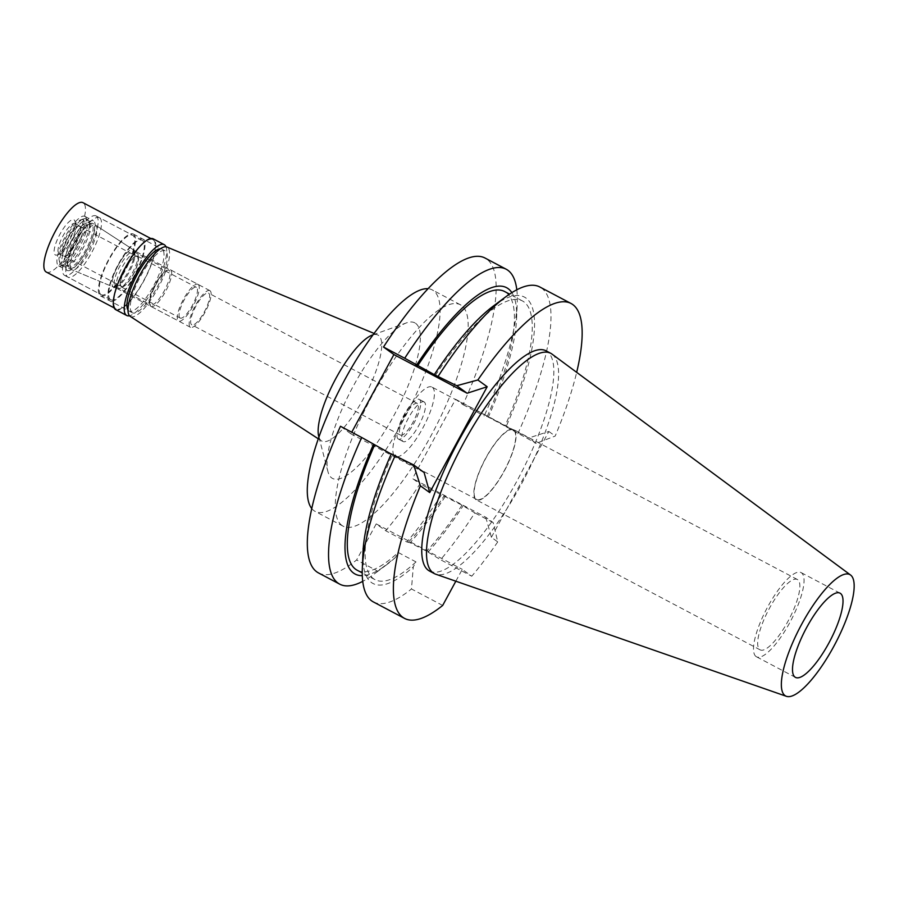 <?xml version="1.0" encoding="UTF-8"?>
<svg xmlns="http://www.w3.org/2000/svg" width="899" height="899" viewBox="0 0 899 899"><rect width="100%" height="100%" fill="white"/><g stroke="black" fill="none" stroke-linecap="round" stroke-linejoin="round"><path stroke-width="0.67" stroke-dasharray="4.5 3.37" d="M756.048 656.517A47.647 13.451 -62.1 0 1 767.33 607.555A47.647 13.451 -62.1 0 1 801.031 572.551A47.647 13.451 -62.1 0 1 801.492 572.843A47.647 13.451 -62.1 0 1 790.221 621.816A47.647 13.451 -62.1 0 1 756.509 656.809A47.647 13.451 -62.1 0 1 756.048 656.517M797.75 579.731A39.803 11.238 117.9 0 0 797.368 579.495A39.803 11.238 117.9 0 0 769.207 608.724A39.803 11.238 117.9 0 0 759.79 649.629A39.803 11.238 117.9 0 0 760.183 649.876A39.803 11.238 117.9 0 0 788.333 620.636A39.803 11.238 117.9 0 0 797.75 579.731M475.953 499.664A39.803 11.238 -62.1 0 1 485.37 458.76A39.803 11.238 -62.1 0 1 513.52 429.52A39.803 11.238 -62.1 0 1 513.902 429.756A39.803 11.238 -62.1 0 1 504.485 470.66A39.803 11.238 -62.1 0 1 476.335 499.9A39.803 11.238 -62.1 0 1 475.953 499.664M513.632 430.25A39.241 11.08 117.9 0 0 513.262 430.014A39.241 11.08 117.9 0 0 485.505 458.838A39.241 11.08 117.9 0 0 476.223 499.17A39.241 11.08 117.9 0 0 476.594 499.406A39.241 11.08 117.9 0 0 504.35 470.582A39.241 11.08 117.9 0 0 513.632 430.25M432.34 387.3A39.241 11.08 -62.1 0 1 423.047 427.621A39.241 11.08 -62.1 0 1 395.29 456.445A39.241 11.08 -62.1 0 1 394.919 456.209A39.241 11.08 -62.1 0 1 404.202 415.877A39.241 11.08 -62.1 0 1 431.958 387.064A39.241 11.08 -62.1 0 1 432.34 387.3M424.317 402.067A22.419 6.327 117.9 0 0 424.103 401.932A22.419 6.327 117.9 0 0 408.236 418.395A22.419 6.327 117.9 0 0 402.932 441.443A22.419 6.327 117.9 0 0 403.157 441.578A22.419 6.327 117.9 0 0 419.013 425.103A22.419 6.327 117.9 0 0 424.317 402.067M398.178 438.926A22.419 6.327 -62.1 0 1 403.482 415.889A22.419 6.327 -62.1 0 1 419.35 399.414A22.419 6.327 -62.1 0 1 419.563 399.549A22.419 6.327 -62.1 0 1 414.259 422.597A22.419 6.327 -62.1 0 1 398.392 439.06A22.419 6.327 -62.1 0 1 398.178 438.926M417.428 403.494A17.935 5.068 117.9 0 0 417.248 403.381A17.935 5.068 117.9 0 0 404.561 416.563A17.935 5.068 117.9 0 0 400.325 434.992A17.935 5.068 117.9 0 0 400.493 435.105A17.935 5.068 117.9 0 0 413.18 421.923A17.935 5.068 117.9 0 0 417.428 403.494M191.599 324.708A17.935 5.068 -62.1 0 1 195.836 306.278A17.935 5.068 -62.1 0 1 208.534 293.096A17.935 5.068 -62.1 0 1 208.703 293.209A17.935 5.068 -62.1 0 1 204.455 311.65A17.935 5.068 -62.1 0 1 191.768 324.82A17.935 5.068 -62.1 0 1 191.599 324.708M210.04 290.748A20.744 5.855 117.9 0 0 209.838 290.624A20.744 5.855 117.9 0 0 195.173 305.862A20.744 5.855 117.9 0 0 190.262 327.169A20.744 5.855 117.9 0 0 190.464 327.303A20.744 5.855 117.9 0 0 205.129 312.065A20.744 5.855 117.9 0 0 210.04 290.748M117.252 288.601A20.744 5.855 -62.1 0 1 122.163 267.284A20.744 5.855 -62.1 0 1 136.828 252.046A20.744 5.855 -62.1 0 1 136.963 252.125A20.744 5.855 -62.1 0 1 137.03 252.169A20.744 5.855 -62.1 0 1 132.243 273.251A20.744 5.855 -62.1 0 1 117.589 288.781A20.744 5.855 -62.1 0 1 117.454 288.725A20.744 5.855 -62.1 0 1 117.252 288.601M95.687 225.267A25.228 7.125 -62.1 0 1 89.878 250.9A25.228 7.125 -62.1 0 1 72.044 269.79A25.228 7.125 -62.1 0 1 71.639 269.565A25.228 7.125 -62.1 0 1 77.764 243.359A25.228 7.125 -62.1 0 1 95.609 225.2A25.228 7.125 -62.1 0 1 95.687 225.267M99.699 217.884A33.634 9.496 117.9 0 0 99.373 217.682A33.634 9.496 117.9 0 0 75.583 242.382A33.634 9.496 117.9 0 0 67.627 276.948A33.634 9.496 117.9 0 0 67.953 277.15A33.634 9.496 117.9 0 0 91.743 252.45A33.634 9.496 117.9 0 0 99.699 217.884M110.42 299.558A33.634 9.496 -62.1 0 1 118.376 264.991A33.634 9.496 -62.1 0 1 142.166 240.291A33.634 9.496 -62.1 0 1 142.492 240.494A33.634 9.496 -62.1 0 1 134.535 275.06A33.634 9.496 -62.1 0 1 110.746 299.76A33.634 9.496 -62.1 0 1 110.42 299.558M143.155 239.258A35.039 9.889 117.9 0 0 142.817 239.044A35.039 9.889 117.9 0 0 118.039 264.778A35.039 9.889 117.9 0 0 109.757 300.783A35.039 9.889 117.9 0 0 110.094 300.996A35.039 9.889 117.9 0 0 134.872 275.263A35.039 9.889 117.9 0 0 143.155 239.258M132.097 312.594A35.039 9.889 -62.1 0 1 140.39 276.589A35.039 9.889 -62.1 0 1 165.169 250.855A35.039 9.889 -62.1 0 1 165.506 251.068A35.039 9.889 -62.1 0 1 157.213 287.073A35.039 9.889 -62.1 0 1 132.434 312.807A35.039 9.889 -62.1 0 1 132.097 312.594M130.366 316.459A39.241 11.08 117.9 0 0 158.123 287.894A39.241 11.08 117.9 0 0 167.506 247.371A39.241 11.08 117.9 0 0 166.877 247.011M318.336 438.824L321.516 440.903A59.986 16.935 -62.1 0 0 363.96 397.74A59.986 16.935 -62.1 0 0 378.513 335.417A59.986 16.935 117.9 0 0 377.546 334.866A59.986 16.935 117.9 0 0 372.287 335.08M318.729 436.453A59.986 16.935 117.9 0 0 321.314 440.768A59.986 16.935 -62.1 0 0 321.516 440.903M415.653 323.37A88.012 24.846 -62.1 0 1 393.987 415.372A88.012 24.846 -62.1 0 1 331.731 477.942A88.012 24.846 -62.1 0 1 327.933 471.604A88.012 24.846 -62.1 0 1 351.723 389.042A88.012 24.846 -62.1 0 1 406.517 322.865A88.012 24.846 -62.1 0 1 415.653 323.37M311.807 508.609A125.276 35.376 117.9 0 0 313.953 510.666A125.276 35.376 117.9 0 0 315.167 511.419A125.276 35.376 117.9 0 0 403.786 419.395A125.276 35.376 117.9 0 0 433.419 290.635A125.276 35.376 117.9 0 0 432.217 289.883A125.276 35.376 117.9 0 0 428.003 288.703M342.002 525.488A125.276 35.376 -62.1 0 1 371.647 396.729A125.276 35.376 -62.1 0 1 460.266 304.705A125.276 35.376 -62.1 0 1 461.479 305.458A125.276 35.376 -62.1 0 1 431.835 434.217A125.276 35.376 -62.1 0 1 343.216 526.241A125.276 35.376 -62.1 0 1 342.002 525.488M318.538 572.955A178.114 50.288 117.9 0 0 356.611 559.987L376.22 523.881L385.705 530.758A178.114 50.288 117.9 0 0 419.968 483.92L412.551 478.538L455.579 399.291L463.007 404.674A178.114 50.288 117.9 0 0 486.662 259.058A178.114 50.288 117.9 0 0 484.943 257.991M424.092 472.503L350.868 433.812L351.734 432.228M350.868 433.812L340.474 426.272M442.668 605.454L411.461 588.969L413.282 566.898L415.99 561.909L398.167 552.48L395.448 557.481L377.838 571.202L356.611 559.987M455.838 581.204L462.277 569.359L471.761 576.225L440.555 559.74A178.114 50.288 117.9 0 0 474.818 512.902L462.019 505.171L419.968 483.92M376.22 523.881L462.277 569.359M377.838 571.202A178.114 50.288 -62.1 0 1 374.04 574.146A178.114 50.288 -62.1 0 1 362.747 581.361M391.211 454.051L392.324 454.636L391.29 453.883M516.801 289.781A178.114 50.288 -62.1 0 1 517.217 303.177A178.114 50.288 -62.1 0 1 484.224 415.877L487.224 416.507L506.092 426.677A161.977 45.737 117.9 0 0 525.926 298.03A161.977 45.737 117.9 0 0 493.18 306.177M463.007 404.674L484.224 415.877M455.579 399.291L528.803 437.97L536.22 443.353L555.189 436.06A178.114 50.288 -62.1 0 0 576.675 372.355M506.092 426.677L536.22 443.353M485.775 517.228L491.393 537.299L497.731 541.895L493.191 522.611L485.775 517.228L412.551 478.538M491.393 537.299L548.851 431.464L528.803 437.97M493.191 522.611L474.818 512.902M441.195 495.135A178.114 50.288 -62.1 0 1 406.921 541.973L385.705 530.758M445.23 496.506A161.977 45.737 -62.1 0 1 410.124 542.738L426.643 551.211L440.555 559.74M410.124 542.738L406.921 541.973M548.851 431.464L555.189 436.06M497.731 541.895A178.114 50.288 -62.1 0 1 471.761 576.225M429.598 571.09A124.579 35.173 117.9 0 0 517.723 479.583A124.579 35.173 117.9 0 0 547.199 351.543A124.579 35.173 117.9 0 0 545.996 350.79M373.377 601.937A178.114 50.288 117.9 0 0 411.461 588.969M362.971 552.604A161.977 45.737 117.9 0 0 371.456 582.53A161.977 45.737 117.9 0 0 413.282 566.898M415.99 561.909A157.651 44.512 -62.1 0 1 375.04 579.675A157.651 44.512 -62.1 0 1 373.523 578.72A157.651 44.512 -62.1 0 1 392.324 454.636M357.218 570.247A157.651 44.512 117.9 0 0 398.167 552.48M395.448 557.481A161.977 45.737 -62.1 0 1 386.368 564.965A161.977 45.737 -62.1 0 1 362.308 575.663M517.846 433.644A178.114 50.288 117.9 0 0 541.513 288.04A178.114 50.288 117.9 0 0 539.793 286.972M435.363 375.389A157.651 44.512 -62.1 0 1 522.341 300.884A157.651 44.512 -62.1 0 1 523.859 301.839A157.651 44.512 -62.1 0 1 505.058 425.924M487.224 416.507A157.651 44.512 117.9 0 0 506.036 292.411A157.651 44.512 117.9 0 0 504.508 291.467M511.857 292.636A161.977 45.737 -62.1 0 1 516.577 318.538A161.977 45.737 -62.1 0 1 488.269 417.26M427.958 552.166A161.977 45.737 117.9 0 0 463.064 505.923M462.019 505.171A157.651 44.512 -62.1 0 1 426.643 551.211M408.809 541.794A157.651 44.512 117.9 0 0 444.196 495.754M552.11 354.172A124.579 35.173 -62.1 0 1 523.566 480.044A124.579 35.173 -62.1 0 1 435.745 574.203M137.592 256.271A17.373 4.911 -62.1 0 1 133.479 274.128A17.373 4.911 -62.1 0 1 121.185 286.893A17.373 4.911 -62.1 0 1 121.028 286.792A17.373 4.911 -62.1 0 1 125.13 268.936A17.373 4.911 -62.1 0 1 137.423 256.17A17.373 4.911 -62.1 0 1 137.592 256.271M179.98 317.943A17.373 4.911 117.9 0 0 180.148 318.044A17.373 4.911 117.9 0 0 192.442 305.278A17.373 4.911 117.9 0 0 196.544 287.422A17.373 4.911 117.9 0 0 196.387 287.32A17.373 4.911 117.9 0 0 184.093 300.075A17.373 4.911 117.9 0 0 179.98 317.943M198.151 284.466A20.744 5.855 -62.1 0 1 193.251 305.784A20.744 5.855 -62.1 0 1 178.575 321.022A20.744 5.855 -62.1 0 1 178.373 320.898A20.744 5.855 -62.1 0 1 183.284 299.581A20.744 5.855 -62.1 0 1 197.949 284.342A20.744 5.855 -62.1 0 1 198.151 284.466M150.796 306.323A20.744 5.855 117.9 0 0 150.998 306.447A20.744 5.855 117.9 0 0 165.674 291.209A20.744 5.855 117.9 0 0 170.574 269.902A20.744 5.855 117.9 0 0 170.372 269.767A20.744 5.855 117.9 0 0 168.428 269.779A20.744 5.855 117.9 0 0 155.516 285.376A20.744 5.855 117.9 0 0 149.908 304.828A20.744 5.855 117.9 0 0 150.796 306.323M150.38 304.84A19.621 5.54 -62.1 0 1 149.537 303.424A19.621 5.54 -62.1 0 1 154.842 285.017A19.621 5.54 -62.1 0 1 167.057 270.273A19.621 5.54 -62.1 0 1 168.9 270.262A19.621 5.54 -62.1 0 1 169.091 270.374A19.621 5.54 -62.1 0 1 164.45 290.546A19.621 5.54 -62.1 0 1 150.571 304.952A19.621 5.54 -62.1 0 1 150.38 304.84M115.196 286.242A19.621 5.54 117.9 0 0 115.387 286.365A19.621 5.54 117.9 0 0 117.241 286.354A19.621 5.54 117.9 0 0 129.456 271.61A19.621 5.54 117.9 0 0 134.749 253.203A19.621 5.54 117.9 0 0 133.906 251.787A19.621 5.54 117.9 0 0 133.715 251.675A19.621 5.54 117.9 0 0 119.837 266.082A19.621 5.54 117.9 0 0 115.196 286.242M134.749 253.203L134.254 251.293A21.138 5.967 -62.1 0 0 133.344 249.776A21.138 5.967 117.9 0 0 133.277 249.72A21.138 5.967 117.9 0 0 118.32 264.935A21.138 5.967 117.9 0 0 113.184 286.905A21.138 5.967 -62.1 0 0 113.532 287.096L69.279 268.644A25.498 7.203 -62.1 0 1 68.863 268.408A25.498 7.203 117.9 0 1 67.526 263.699A25.498 7.203 117.9 0 1 88.023 224.907A25.498 7.203 117.9 0 1 93.091 223.57A25.498 7.203 117.9 0 1 93.181 223.626A25.498 7.203 -62.1 0 1 87.304 249.54A25.498 7.203 -62.1 0 1 69.279 268.644M134.254 251.293A21.138 5.967 -62.1 0 1 128.546 271.127A21.138 5.967 -62.1 0 1 115.375 287.017A21.138 5.967 -62.1 0 1 113.532 287.096M68.841 266.823A24.104 6.81 -62.1 0 1 67.582 262.373A24.104 6.81 -62.1 0 1 86.956 225.705A24.104 6.81 -62.1 0 1 91.597 224.345A24.104 6.81 -62.1 0 1 91.833 224.492A24.104 6.81 -62.1 0 1 86.124 249.259A24.104 6.81 -62.1 0 1 69.077 266.969A24.104 6.81 -62.1 0 1 68.841 266.823M65.987 265.317A24.104 6.81 117.9 0 0 66.223 265.463A24.104 6.81 117.9 0 0 68.493 265.452A24.104 6.81 117.9 0 0 83.506 247.326A24.104 6.81 117.9 0 0 90.012 224.716A24.104 6.81 117.9 0 0 88.979 222.986A24.104 6.81 117.9 0 0 88.743 222.84A24.104 6.81 117.9 0 0 71.695 240.539A24.104 6.81 117.9 0 0 65.987 265.317M63.02 266.284A26.341 7.439 -62.1 0 1 69.257 239.201A26.341 7.439 -62.1 0 1 87.888 219.85A26.341 7.439 -62.1 0 1 88.147 220.008A26.341 7.439 -62.1 0 1 89.282 221.907A26.341 7.439 -62.1 0 1 82.157 246.618A26.341 7.439 -62.1 0 1 65.751 266.43A26.341 7.439 -62.1 0 1 63.278 266.441A26.341 7.439 -62.1 0 1 63.02 266.284M61.121 265.272A26.341 7.439 117.9 0 0 61.368 265.43A26.341 7.439 117.9 0 0 80.011 246.079A26.341 7.439 117.9 0 0 86.248 219.008A26.341 7.439 117.9 0 0 85.989 218.85A26.341 7.439 117.9 0 0 83.506 218.85A26.341 7.439 117.9 0 0 67.099 238.662A26.341 7.439 117.9 0 0 59.986 263.373A26.341 7.439 117.9 0 0 61.121 265.272M83.27 219.963A24.104 6.81 117.9 0 0 80.764 219.828A24.104 6.81 117.9 0 0 65.762 237.954A24.104 6.81 117.9 0 0 59.244 260.564A24.104 6.81 117.9 0 0 60.289 262.306A24.104 6.81 117.9 0 0 77.336 245.169A24.104 6.81 117.9 0 0 83.27 219.963M79.797 226.368A16.811 4.753 -62.1 0 1 75.819 243.651A16.811 4.753 -62.1 0 1 63.919 256.001A16.811 4.753 -62.1 0 1 63.762 255.9A16.811 4.753 -62.1 0 1 67.74 238.617A16.811 4.753 -62.1 0 1 79.64 226.267A16.811 4.753 -62.1 0 1 79.797 226.368M121.286 286.298A16.811 4.753 117.9 0 0 121.455 286.399A16.811 4.753 117.9 0 0 133.344 274.049A16.811 4.753 117.9 0 0 137.322 256.766A16.811 4.753 117.9 0 0 137.165 256.665A16.811 4.753 117.9 0 0 125.264 269.015A16.811 4.753 117.9 0 0 121.286 286.298M133.648 234.234A35.039 9.889 -62.1 0 1 125.366 270.239A35.039 9.889 -62.1 0 1 100.576 295.973A35.039 9.889 -62.1 0 1 100.239 295.76A35.039 9.889 -62.1 0 1 108.532 259.755A35.039 9.889 -62.1 0 1 133.31 234.021A35.039 9.889 -62.1 0 1 133.648 234.234M128.018 310.054A35.039 9.889 117.9 0 0 128.771 310.84A35.039 9.889 117.9 0 0 129.108 311.043A35.039 9.889 117.9 0 0 153.886 285.309A35.039 9.889 117.9 0 0 162.18 249.304A35.039 9.889 117.9 0 0 161.842 249.09A35.039 9.889 117.9 0 0 160.415 248.753M165.989 246.787A40.084 11.316 -62.1 0 1 155.482 285.354A40.084 11.316 -62.1 0 1 129.535 315.774M115.814 309.728A40.084 11.316 117.9 0 0 144.166 280.286A40.084 11.316 117.9 0 0 153.65 239.1A40.084 11.316 117.9 0 0 153.257 238.853M153.246 239.831A39.241 11.08 -62.1 0 1 143.964 280.162A39.241 11.08 -62.1 0 1 116.207 308.986A39.241 11.08 -62.1 0 1 115.825 308.75A39.241 11.08 -62.1 0 1 125.107 268.419A39.241 11.08 -62.1 0 1 152.864 239.606A39.241 11.08 -62.1 0 1 153.246 239.831M46.321 272.06A39.241 11.08 117.9 0 0 74.078 243.236A39.241 11.08 117.9 0 0 83.36 202.904A39.241 11.08 117.9 0 0 82.978 202.668M74.134 219.895A19.902 5.619 -62.1 0 1 74.999 221.323A19.902 5.619 -62.1 0 1 69.616 239.988A19.902 5.619 -62.1 0 1 57.221 254.956A19.902 5.619 -62.1 0 1 55.154 254.844A19.902 5.619 -62.1 0 1 60.053 234.032A19.902 5.619 -62.1 0 1 74.134 219.895M75.179 223.604A17.092 4.832 -62.1 0 1 75.909 224.84A17.092 4.832 -62.1 0 1 71.291 240.876A17.092 4.832 -62.1 0 1 60.649 253.732A17.092 4.832 -62.1 0 1 59.042 253.743A17.092 4.832 -62.1 0 1 58.873 253.63A17.092 4.832 -62.1 0 1 62.919 236.066A17.092 4.832 -62.1 0 1 75.01 223.503A17.092 4.832 -62.1 0 1 75.179 223.604M79.932 226.121A17.092 4.832 117.9 0 0 79.764 226.02A17.092 4.832 117.9 0 0 67.672 238.572A17.092 4.832 117.9 0 0 63.627 256.148A17.092 4.832 117.9 0 0 63.795 256.249A17.092 4.832 117.9 0 0 75.887 243.696A17.092 4.832 117.9 0 0 79.932 226.121M85.147 216.524A28.026 7.911 -62.1 0 1 78.516 245.326A28.026 7.911 -62.1 0 1 58.682 265.913A28.026 7.911 -62.1 0 1 58.413 265.744A28.026 7.911 -62.1 0 1 65.043 236.943A28.026 7.911 -62.1 0 1 84.877 216.356A28.026 7.911 -62.1 0 1 85.147 216.524M66.975 270.273A28.026 7.911 117.9 0 0 67.245 270.442A28.026 7.911 117.9 0 0 87.068 249.855A28.026 7.911 117.9 0 0 93.698 221.042A28.026 7.911 117.9 0 0 93.429 220.873A28.026 7.911 117.9 0 0 73.606 241.46A28.026 7.911 117.9 0 0 66.975 270.273M96.373 216.12A33.634 9.496 -62.1 0 1 88.417 250.686A33.634 9.496 -62.1 0 1 64.627 275.397A33.634 9.496 -62.1 0 1 64.301 275.195A33.634 9.496 -62.1 0 1 72.257 240.629A33.634 9.496 -62.1 0 1 96.047 215.917A33.634 9.496 -62.1 0 1 96.373 216.12M100.913 294.535A33.634 9.496 117.9 0 0 101.239 294.737A33.634 9.496 117.9 0 0 125.028 270.026A33.634 9.496 117.9 0 0 132.985 235.459A33.634 9.496 117.9 0 0 132.659 235.257A33.634 9.496 117.9 0 0 108.869 259.968A33.634 9.496 117.9 0 0 100.913 294.535M840.014 593.149L801.031 572.551M795.503 677.408L756.509 656.809M797.368 579.495L513.52 429.52M760.183 649.876L476.335 499.9M513.262 430.014L431.958 387.064M476.594 499.406L395.29 456.445M424.103 401.932L419.35 399.414M403.157 441.578L398.392 439.06M417.248 403.381L208.534 293.096M400.493 435.105L191.768 324.82M209.838 290.624L136.828 252.046M190.464 327.303L117.454 288.725M117.589 288.781L72.044 269.79M136.963 252.125L95.609 225.2M142.166 240.291L99.373 217.682M110.746 299.76L67.953 277.15M165.169 250.855L142.817 239.044M132.434 312.807L110.094 300.996M374.029 333.405L377.546 334.866M318.92 437.161L327.933 471.604M372.984 334.833L406.517 322.865M460.266 304.705L432.217 289.883M343.216 526.241L315.167 511.419M375.04 579.675L362.252 572.91M386.368 564.965L374.04 574.146M522.341 300.884L509.542 294.13M516.577 318.538L517.217 303.177M121.185 286.893L180.148 318.044M137.423 256.17L196.387 287.32M150.998 306.447L178.575 321.022M170.372 269.767L197.949 284.342M149.537 303.424L149.908 304.828M167.057 270.273L168.428 269.779M115.387 286.365L150.571 304.952M133.715 251.675L168.9 270.262M117.241 286.354L115.375 287.017M133.277 249.72L93.091 223.57M67.582 262.373L67.526 263.699M86.956 225.705L88.023 224.907M66.223 265.463L69.077 266.969M88.743 222.84L91.597 224.345M90.012 224.716L89.282 221.907M68.493 265.452L65.751 266.43M61.368 265.43L63.278 266.441M85.989 218.85L87.888 219.85M59.244 260.564L59.986 263.373M80.764 219.828L83.506 218.85M63.919 256.001L121.455 286.399M79.64 226.267L137.165 256.665M100.576 295.973L129.108 311.043M133.31 234.021L161.842 249.09M114.173 307.908L116.207 308.986M150.83 238.527L152.864 239.606M75.909 224.84L74.999 221.323M60.649 253.732L57.221 254.956M75.01 223.503L79.764 226.02M59.042 253.743L63.795 256.249M58.682 265.913L67.245 270.442M84.877 216.356L93.429 220.873M64.627 275.397L101.239 294.737M96.047 215.917L132.659 235.257"/><path stroke-width="1.35" d="M840.475 593.441A47.647 13.451 117.9 0 0 840.014 593.149A47.647 13.451 117.9 0 0 806.313 628.154A47.647 13.451 117.9 0 0 795.042 677.127A47.647 13.451 117.9 0 0 795.503 677.408A47.647 13.451 117.9 0 0 829.204 642.414A47.647 13.451 117.9 0 0 840.475 593.441M374.029 333.405L166.877 247.011A39.241 11.08 117.9 0 0 139.143 276.409A39.241 11.08 117.9 0 0 130.097 316.291A39.241 11.08 117.9 0 0 130.22 316.381A39.241 11.08 117.9 0 0 130.366 316.459M372.984 334.833L372.287 335.08A59.986 16.935 117.9 0 0 334.945 380.176A59.986 16.935 117.9 0 0 318.729 436.453L318.92 437.161M428.003 288.703A125.276 35.376 117.9 0 0 342.418 384.131A125.276 35.376 117.9 0 0 311.807 508.609M571 303.457L539.793 286.972A178.114 50.288 117.9 0 0 505.508 296.996L493.18 306.177A161.977 45.737 117.9 0 0 434.318 374.636L404.73 358.24A178.114 50.288 -62.1 0 1 506.171 269.206L484.943 257.991A178.114 50.288 117.9 0 0 383.502 347.025L393.897 354.566L467.12 393.245L487.179 386.739L477.863 379.985A178.114 50.288 -62.1 0 1 571 303.457A178.114 50.288 -62.1 0 1 572.719 304.525A178.114 50.288 -62.1 0 1 576.675 372.355M351.734 432.228L393.897 354.566M361.701 437.487L340.474 426.272A178.114 50.288 117.9 0 0 316.819 571.888A178.114 50.288 117.9 0 0 318.538 572.955L339.755 584.17A178.114 50.288 -62.1 0 1 338.035 583.103A178.114 50.288 -62.1 0 1 361.701 437.487L391.211 454.051M487.179 386.739L429.711 492.573L420.395 485.82A178.114 50.288 -62.1 0 0 402.876 617.355A178.114 50.288 -62.1 0 0 404.584 618.422A178.114 50.288 -62.1 0 0 442.668 605.454L455.838 581.204M362.747 581.361A178.114 50.288 -62.1 0 1 339.755 584.17M395.324 455.254A178.114 50.288 117.9 0 0 362.342 567.954L362.971 552.604A161.977 45.737 117.9 0 1 391.29 453.883L413.697 464.963L424.092 472.503L429.711 492.573M404.73 358.24L383.502 347.025M434.318 374.636L456.726 385.716L467.12 393.245M506.171 269.206A178.114 50.288 -62.1 0 1 507.89 270.273A178.114 50.288 -62.1 0 1 516.801 289.781M550.75 353.307L545.996 350.79A124.579 35.173 117.9 0 0 457.872 442.308A124.579 35.173 117.9 0 0 428.396 570.348A124.579 35.173 117.9 0 0 429.598 571.09L434.352 573.607A124.579 35.173 -62.1 0 1 433.149 572.854A124.579 35.173 -62.1 0 1 462.625 444.814A124.579 35.173 -62.1 0 1 550.75 353.307A124.579 35.173 -62.1 0 1 551.952 354.049A124.579 35.173 -62.1 0 1 552.031 354.116A124.579 35.173 -62.1 0 1 552.11 354.172M413.697 464.963L420.395 485.82M362.342 567.954A178.114 50.288 117.9 0 0 371.669 600.869A178.114 50.288 117.9 0 0 373.377 601.937L404.584 618.422M374.501 445.219A157.651 44.512 117.9 0 0 355.689 569.303A157.651 44.512 117.9 0 0 357.218 570.247L362.252 572.91M362.308 575.663A161.977 45.737 -62.1 0 1 353.622 573.113A161.977 45.737 -62.1 0 1 373.456 444.466M477.863 379.985L456.726 385.716M505.508 296.996A178.114 50.288 117.9 0 0 438.352 376.007M509.542 294.13L504.508 291.467A157.651 44.512 117.9 0 0 417.529 365.96M416.484 365.208A161.977 45.737 -62.1 0 1 508.092 288.613A161.977 45.737 -62.1 0 1 511.857 292.636M786.445 696.332A68.672 19.385 -62.1 0 1 785.018 695.579A68.672 19.385 -62.1 0 1 801.919 623.794A68.672 19.385 -62.1 0 1 850.499 574.978A68.672 19.385 -62.1 0 1 850.544 575.012A68.672 19.385 -62.1 0 1 834.901 644.336A68.672 19.385 -62.1 0 1 786.445 696.332L435.745 574.203A124.579 35.173 -62.1 0 1 434.352 573.607M160.415 248.753A35.039 9.889 117.9 0 0 136.727 275.454A35.039 9.889 117.9 0 0 128.018 310.054M129.535 315.774A40.084 11.316 -62.1 0 1 126.748 315.504A40.084 11.316 -62.1 0 1 126.366 315.268A40.084 11.316 -62.1 0 1 135.85 274.071A40.084 11.316 -62.1 0 1 164.191 244.64A40.084 11.316 -62.1 0 1 164.584 244.876A40.084 11.316 -62.1 0 1 165.989 246.787M164.191 244.64L153.257 238.853A40.084 11.316 117.9 0 0 124.916 268.295A40.084 11.316 117.9 0 0 115.432 309.492A40.084 11.316 117.9 0 0 115.814 309.728L126.748 315.504M150.83 238.527L82.978 202.668A39.241 11.08 117.9 0 0 55.221 231.493A39.241 11.08 117.9 0 0 45.939 271.824A39.241 11.08 117.9 0 0 46.321 272.06L114.173 307.908M130.22 316.381L318.336 438.824M850.544 575.012L552.031 354.116"/></g></svg>
